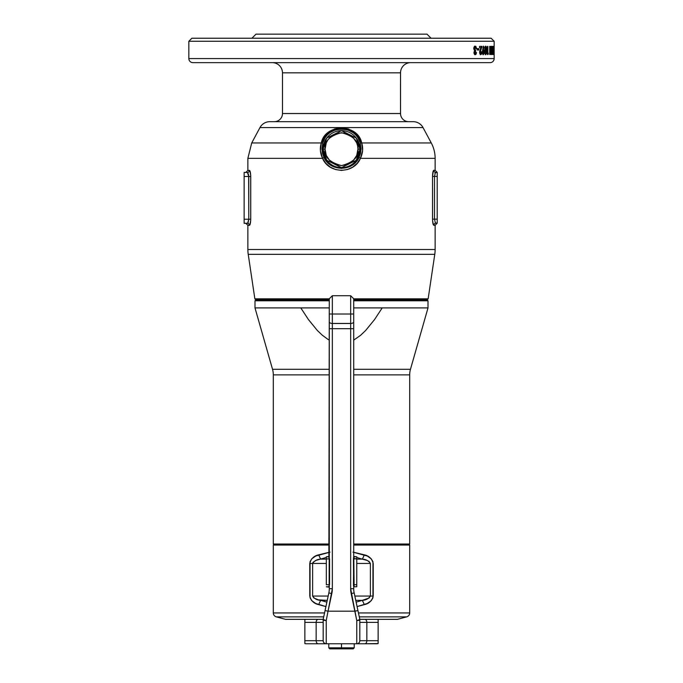 <?xml version="1.0" encoding="UTF-8"?>
<svg xmlns="http://www.w3.org/2000/svg" width="683" height="683" viewBox="0 0 683 683"><rect width="100%" height="100%" fill="white"/><g stroke="black" fill="none" stroke-linecap="round" stroke-linejoin="round"><path stroke-width="1.02" d="M272.534 369.29A20.353 20.353 0 0 1 273.311 374.882L273.311 544.027L274.327 545.043L273.311 544.027L329.291 544.027L273.311 544.027L273.311 374.882A20.353 20.353 0 0 0 272.534 369.29L329.291 369.29L272.534 369.29L254.998 307.913L272.534 369.29M409.689 374.882A20.353 20.353 0 0 1 410.466 369.29L428.002 307.913L382.207 307.913L374.48 319.661L365.601 330.529L360.513 335.37L353.709 340.134L360.513 335.37L365.601 330.529L374.48 319.661L382.207 307.913L428.002 307.913L428.002 300.793L426.986 299.777L428.002 300.793L353.709 300.793L428.002 300.793L428.002 307.913L410.466 369.29A20.353 20.353 0 0 0 409.689 374.882L353.709 374.882L409.689 374.882L409.689 544.027L353.709 544.027L409.689 544.027L409.689 374.882M254.998 300.793L329.291 300.793L254.998 300.793L254.998 307.913L300.793 307.913L254.998 307.913L254.998 300.793L256.014 299.777L254.998 300.793M408.673 545.043L409.689 544.027L408.673 545.043M308.468 319.593L300.793 307.913L329.291 307.913L300.793 307.913L308.468 319.593L317.228 330.359L308.468 319.593M322.256 335.174L317.228 330.359L322.256 335.174L327.96 339.366L322.256 335.174M329.291 340.134L327.96 339.366L329.291 340.134M353.709 369.29L410.466 369.29L353.709 369.29M353.709 307.913L382.207 307.913L353.709 307.913M329.291 374.882L273.311 374.882L329.291 374.882M329.291 552.274L318.782 554.809A6.104 1.929 70.5 0 0 320.814 559.129L326.329 557.465L326.329 558.89L329.189 558.89L328.882 556.85L326.329 556.85L329.291 556.44L329.3 586.765M409.689 612.941L358.447 612.941L409.689 612.941L409.689 545.043L353.709 545.043L409.689 545.043L409.689 612.941A4.072 4.072 0 0 1 406.667 616.869A4.072 4.072 0 0 0 409.689 612.941M324.553 612.941L273.311 612.941A4.072 4.072 0 0 0 276.333 616.869L323.708 616.869L276.333 616.869L285.528 619.336L323.196 619.336L285.528 619.336L276.333 616.869A4.072 4.072 0 0 1 273.311 612.941L324.553 612.941M359.292 616.869L406.667 616.869L359.292 616.869M397.472 619.336L406.667 616.869L397.472 619.336L359.804 619.336L397.472 619.336M273.311 545.043L273.311 612.941L273.311 545.043L329.291 545.043L273.311 545.043M353.026 552.163L367.258 556.013L371.253 558.839L372.961 561.725L372.961 597.762L371.253 600.656L367.266 603.473L357.089 606.581L364.218 604.677A6.104 1.929 -109.5 0 0 362.186 600.366L356.142 602.158L362.186 600.366L355.749 600.366L362.186 600.366A6.104 1.929 70.5 0 1 364.218 604.677C369.042 603.661 372.039 600.775 373.217 596.046L354.827 596.046L370.374 596.046L369.059 598.043L362.186 600.366C365.823 600.22 368.555 598.778 370.374 596.046L373.217 596.046L373.217 563.449C372.03 558.711 369.033 555.834 364.218 554.809L353.709 552.274M305.95 643.762L304.866 643.557L304.866 641.841L304.866 643.54A3.056 3.048 -90 0 0 305.95 643.762L326.235 643.762L326.235 620.54A3.056 0.879 180 0 1 323.179 619.66L323.179 640.705L304.866 640.705L316.161 640.705L316.161 622.392L304.866 622.392L304.866 643.557A3.056 3.048 90 0 0 305.95 643.762L326.235 643.762A3.056 3.056 0 0 1 323.179 640.705L323.179 619.66A3.056 3.056 0 0 1 323.247 619.02L325.065 610.551L323.247 619.02A3.056 0.854 12.1 0 0 323.751 619.66L323.247 619.02L323.179 619.66L323.751 619.66A3.056 0.854 12.1 0 0 326.235 620.54L328.045 611.191L326.235 620.54L326.235 643.762L356.765 643.762L356.765 620.54L354.955 611.191L328.045 611.191L331.818 593.587A23.41 23.41 0 0 0 332.339 588.686L332.339 323.46L350.661 323.46L350.661 328.702L332.339 328.702L350.661 328.702L350.661 588.686L354.955 611.191L328.045 611.191L332.339 588.686L332.339 314.018L332.339 323.46L350.661 323.46L350.661 295.705L350.661 314.018L332.339 314.018L332.339 295.705L332.339 314.018L329.291 314.018L332.339 314.018L332.339 295.705L329.291 298.753L328.882 557.038L329.556 558.89L329.556 584.733L326.329 584.733L329.189 584.733L329.291 587.175L326.329 586.774L328.882 586.774L329.146 585.314L329.189 558.89L326.329 558.89L326.329 556.85L326.329 557.448L316.101 560.35L313.045 562.297L312.626 563.449L326.329 563.449L312.626 563.449C314.445 560.709 317.177 559.275 320.814 559.129L326.329 559.129L320.814 559.129A6.104 1.929 -109.5 0 1 318.782 554.809C313.958 555.834 310.961 558.711 309.783 563.449L312.626 563.449L312.626 596.046L313.932 598.035L318.423 599.862L327.251 600.366L320.814 600.366A6.104 1.929 109.5 0 0 318.782 604.677A6.104 1.929 -70.5 0 1 320.814 600.366L326.858 602.158L320.814 600.366C317.177 600.22 314.445 598.778 312.626 596.046L328.173 596.046L312.626 596.046L312.626 563.449L309.783 563.449L309.783 596.046C310.97 600.784 313.967 603.661 318.782 604.677L325.911 606.581L315.742 603.482L311.747 600.656L310.039 597.77L310.039 561.733L311.747 558.839L315.734 556.013L329.974 552.163M356.765 557.49L362.186 559.129L356.765 559.129L362.186 559.129L366.899 560.35L369.068 561.452L370.374 563.449L370.374 596.046L370.374 563.449L356.765 563.449L370.374 563.449C368.555 560.717 365.823 559.275 362.186 559.129A6.104 1.929 -70.5 0 0 364.218 554.809A6.104 1.929 109.5 0 1 362.186 559.129L356.765 557.49M341.5 647.834L341.5 648.85L353.205 648.85L341.5 648.85L341.5 647.834L354.221 647.834L341.5 647.834L341.5 643.762L341.5 647.834L328.779 647.834L341.5 647.834M329.795 648.85L341.5 648.85L329.795 648.85L328.779 647.834L328.779 643.762M332.339 314.018L353.709 314.018L353.709 328.702L350.661 328.702L350.661 588.686L353.709 588.686L353.709 586.945L353.709 588.686A20.353 20.353 0 0 0 354.161 592.946L351.182 593.587L354.161 592.946L357.935 610.551L354.955 611.191L357.935 610.551L359.753 619.02A3.056 3.056 0 0 1 359.821 619.66L356.765 620.54L359.821 619.66L359.753 619.02L359.249 619.66L359.821 619.66L359.821 640.705A3.056 3.056 0 0 1 356.765 643.762L377.05 643.762A3.056 3.048 -90 0 0 378.134 643.557L378.134 622.392L366.839 622.392L366.839 640.705L378.134 640.705L359.821 640.705L359.821 619.66A3.056 0.879 180 0 1 356.765 620.54A3.056 0.854 -12.1 0 0 359.249 619.66A3.056 0.854 -12.1 0 0 359.753 619.02L354.161 592.946A20.353 20.353 0 0 1 353.709 588.686L350.661 588.686A23.41 23.41 0 0 0 351.182 593.587L356.765 620.54L356.765 643.762L364.842 643.762A3.056 1.998 -90 0 0 366.839 640.705L359.821 640.705A3.056 3.056 0 0 1 356.765 643.762L326.235 643.762A3.056 3.056 0 0 1 323.179 640.705L316.161 640.705L316.161 622.392L323.179 622.392L316.161 622.392A3.056 1.998 -90 0 1 318.158 619.336A3.056 1.998 90 0 0 316.161 622.392L304.866 622.392L304.866 621.615L304.866 641.858M353.709 314.018L353.709 298.753L353.709 314.018L350.661 314.018L350.661 295.705L353.709 298.753L353.709 321.881A3.056 1.571 180 0 1 350.661 323.46L350.661 328.702L353.709 328.702L353.709 556.654L353.709 321.881A3.056 1.571 0 0 1 350.661 323.46L350.661 314.018M353.709 321.941L353.709 320.242M329.291 321.941L329.291 588.686A20.353 20.353 0 0 1 328.839 592.946L325.065 610.551L328.839 592.946L331.818 593.587L328.839 592.946A20.353 20.353 0 0 0 329.291 588.686L332.339 588.686L329.291 588.686L329.291 586.953M350.857 643.762L352.505 643.762M330.495 643.762L332.143 643.762M378.134 641.841L378.134 621.615L378.134 622.392L366.839 622.392A3.056 1.998 -90 0 0 364.842 619.336A3.056 1.998 90 0 1 366.839 622.392L359.821 622.392L366.839 622.392L366.839 640.705A3.056 1.998 90 0 1 364.842 643.762L378.134 643.557A3.056 3.048 90 0 1 377.05 643.762M353.452 558.489L356.765 558.873L356.765 586.765L354.118 586.765L356.765 586.765L356.765 584.725L353.811 584.725L356.765 584.725L356.765 558.873L353.811 558.873L354.118 586.577L353.709 586.945L353.452 585.109L353.7 556.85M378.134 622.392L378.134 620.036M304.866 619.566L304.866 620.403M304.866 619.788L304.866 622.392M328.045 611.191L325.065 610.551L328.045 611.191M332.339 328.702L329.291 328.702L332.339 328.702M332.339 323.46A3.056 1.571 180 0 1 329.291 321.881A3.056 1.571 0 0 0 332.339 323.46M329.291 314.018L329.291 321.881M318.158 643.762A3.056 1.998 -90 0 1 316.161 640.705A3.056 1.998 90 0 0 318.158 643.762M324.229 619.916L323.179 619.66A3.056 0.879 0 0 0 326.235 620.54L324.229 619.916M304.866 639.681L304.866 638.793M378.134 638.793L378.134 639.681M378.134 642.31L378.134 643.54M326.329 584.733L326.329 558.89L326.329 584.733M353.666 586.577L353.444 558.873L353.709 556.654L354.118 557.029L353.709 556.432L356.765 556.841L354.118 556.841L353.965 557.78M356.765 558.873L356.765 556.841L356.765 558.873M353.854 585.305L353.709 586.945M353.811 558.873L353.811 584.725M378.134 621.615L378.134 620.412M304.866 621.06L304.866 621.607M192.913 62.648A4.072 4.072 0 0 1 188.841 58.576L188.841 41.27L191.897 38.222L491.103 38.222L494.159 41.27L491.103 38.222L191.897 38.222L188.841 41.27L494.159 41.27L188.841 41.27L188.841 58.576A4.072 4.072 0 0 0 192.913 62.648L490.087 62.648A4.072 4.072 0 0 0 494.159 58.576L188.841 58.576L494.159 58.576L494.159 41.27L494.159 58.576A4.072 4.072 0 0 1 490.087 62.648L193.631 62.648M323.016 149.15L326.713 160.24L341.5 167.634L356.287 160.24L359.984 149.15L357.952 149.15C358.891 156.928 353.401 162.417 341.5 165.602C329.599 162.417 324.109 156.928 325.048 149.15L323.016 149.15A18.484 18.484 0 0 1 341.5 130.666A18.484 18.484 0 0 1 359.984 149.15L361.051 149.15L360.197 142.67L357.653 137.334L355.741 134.961L353.41 132.869L347.809 129.89L341.474 128.856L335.148 129.907L329.556 132.895L327.251 134.969L325.33 137.36L322.803 142.67L321.949 149.15L323.016 149.15L321.949 149.15L322.513 153.385L323.981 157.474L327.96 162.947L333.569 166.703L341.509 168.377L349.448 166.695L356.005 161.948L359.019 157.474L360.487 153.385L361.051 149.15L359.984 149.15A18.484 18.484 0 0 1 341.5 167.634A18.484 18.484 0 0 1 323.016 149.15L325.048 149.15L326.295 155.451L329.863 160.787L335.199 164.355L341.5 165.602L347.801 164.355L350.644 162.836L353.137 160.787L356.705 155.451L357.952 149.15L357.636 145.94L356.705 142.858L353.137 137.514L347.801 133.953L344.71 133.014L338.29 133.014L335.199 133.953L329.863 137.514L327.823 140.006L326.295 142.858L325.048 149.15C324.109 141.372 329.599 135.891 341.5 132.698C353.401 135.891 358.891 141.372 357.952 149.15L359.984 149.15L356.287 138.06L341.5 130.666L326.713 138.06L323.016 149.15M254.853 298.821L255.809 299.777L329.291 299.777L255.809 299.777L254.853 298.821L329.291 298.821L254.853 298.821L248.228 254.324L434.772 254.324A32.571 32.571 0 0 0 435.131 249.526L247.869 249.526A32.571 32.571 0 0 0 248.228 254.324L254.853 298.821M428.147 298.821L353.709 298.821L428.147 298.821L434.772 254.324L248.228 254.324A32.571 32.571 0 0 1 247.869 249.526L435.131 249.526A32.571 32.571 0 0 1 434.772 254.324L428.147 298.821L427.191 299.777L428.147 298.821M353.709 299.777L427.191 299.777L353.709 299.777M408.673 121.676A8.145 8.145 0 0 1 400.528 113.532A8.145 8.145 0 0 0 408.673 121.676M400.528 84.018L400.528 72.825L282.472 72.825A10.177 10.177 0 0 0 272.295 62.648A10.177 10.177 0 0 1 282.472 72.825L282.472 113.532A8.145 8.145 0 0 1 274.327 121.676A8.145 8.145 0 0 0 282.472 113.532L400.528 113.532L400.528 72.825A10.177 10.177 0 0 1 410.705 62.648A10.177 10.177 0 0 0 400.528 72.825L282.472 72.825L282.472 113.532L400.528 113.532L400.494 84.018M431.058 38.222L426.986 34.15L256.014 34.15L251.942 38.222L256.014 34.15L426.986 34.15L431.058 38.222M413.164 121.676A11.193 11.193 0 0 1 423.033 127.584A11.193 11.193 0 0 0 413.164 121.676L269.836 121.676A11.193 11.193 0 0 0 259.967 127.584L423.033 127.584L431.272 142.96L423.033 127.584L259.967 127.584L251.728 142.96L321.292 142.96L324.041 137.138L328.6 132.237L334.636 128.95L341.474 127.789L348.321 128.933L354.357 132.212L358.942 137.112L361.708 142.96L431.272 142.96A32.571 32.571 0 0 1 435.131 158.345L360.445 158.345L357.209 163.263L352.744 167.104L347.374 169.555L341.509 170.409L335.652 169.563L330.282 167.122L325.817 163.288L322.555 158.345L247.869 158.345L247.869 170.383L249.884 170.852L250.712 175.3L250.712 220.43L249.884 224.878L247.869 225.339L247.869 249.526L247.869 225.339L245.837 223.307M434.516 176.419L434.516 219.158L432.535 219.158L432.535 176.419L434.516 176.419L432.535 176.419C432.663 172.714 433.073 170.673 433.765 170.306L433.765 170.306A2.032 2.006 -90 0 0 435.771 172.347L437.214 172.347L435.344 172.645L434.516 176.419L437.214 176.419L437.214 223.23L437.214 219.158L434.516 219.158L437.214 219.158L437.214 176.419L434.516 176.419L434.516 219.158L435.344 222.931L437.214 223.23L435.771 223.23A2.032 2.006 -90 0 0 433.765 225.262L435.131 225.262L435.131 249.526L435.131 225.262L433.338 224.792L432.561 220.344L432.535 176.419L433.338 170.776L435.131 170.306L435.131 158.345A32.571 32.571 0 0 0 431.272 142.96L361.708 142.96L362.588 150.602L360.445 158.345L435.131 158.345L435.131 170.306L437.163 172.347M247.425 223.307A2.032 1.998 -90 0 1 249.432 225.339A2.032 1.998 90 0 0 247.425 223.307L244.138 223.307L247.656 223.23L248.766 219.234L244.138 219.234L244.138 172.423L244.138 176.487L248.766 176.487L244.138 176.487L244.138 219.234L248.766 219.234L248.646 174.899L247.656 172.5L244.138 172.423L247.425 172.423A2.032 1.998 90 0 0 249.432 170.383L247.869 170.383L247.869 158.345L322.555 158.345L320.412 150.602L321.292 142.96L251.728 142.96L259.967 127.584A11.193 11.193 0 0 1 269.836 121.676M474.967 53.146L474.087 52.215L474.924 51.481L474.062 52.343L474.762 52.489L475.624 51.481L474.924 51.481L474.924 50.124L474.924 51.481L475.624 51.481L475.624 50.124L474.147 49.782L473.823 48.8L474.241 49.876L475.624 50.124L473.823 48.8L473.959 48.083L474.54 47.614L473.823 48.672L474.523 48.8L475.24 47.614L474.54 47.614L475.496 47.69L475.957 48.869L476.734 48.869L475.957 48.869L475.368 47.631L474.583 48.297L474.702 49.569L475.624 50.124L474.839 52.95L476.512 52.523L476.085 54.136L475.095 54.708L474.045 53.479L474.548 50.875L473.72 48.211L474.454 46.512L475.82 46.307L476.734 48.869L475.641 46.222L474.207 46.811L473.72 48.211L474.548 50.875L473.942 52.301L474.352 54.17L475.735 54.538L476.512 52.523L475.103 53.231M480.798 47.716L479.543 47.716L480.798 47.716L479.594 52.173L480.277 51.976L480.704 53.248L481.25 51.788L481.882 51.788L481.865 52.36L481.387 54.256L480.303 54.563L479.594 51.968L480.798 47.716L479.543 47.716L479.543 46.359L481.976 46.359L480.277 51.976L480.926 49.671L480.26 49.671L479.671 51.43L479.799 53.684L480.712 54.717L481.566 53.889L481.882 51.788L481.25 51.788L480.858 53.223L480.081 53.248L480.755 53.248M486.629 49.987L486.416 53.607L485.647 54.708L484.802 52.625L484.887 47.571L485.391 46.273L486.151 46.478L486.629 49.987M491.137 46.359L491.137 54.503L490.035 49.15L489.685 54.503L489.685 46.359L490.838 51.703L491.137 46.359L491.137 54.503M493.613 46.359L493.613 54.503L493.1 49.15L492.921 54.503L492.921 46.359L493.485 51.703L493.613 46.359L493.613 54.503M493.929 50.542L494.15 46.359L494.15 54.503L493.929 50.542M494.116 54.503L494.099 47.827L493.971 53.043M494.099 46.367L493.954 52.395M493.86 54.503L493.86 46.359M491.581 54.503L491.581 53.043L491.427 54.503L492.195 54.503L492.195 46.359L492.195 54.503L491.427 54.503L491.427 53.043L491.956 53.043L491.427 46.359L492.195 46.359L491.427 46.359L491.581 47.827L491.581 46.359M487.466 54.503L487.713 53.146L487.423 54.503L488.097 54.503L487.423 54.503L487.423 46.359L487.867 46.359L487.867 53.146L488.354 53.146L488.097 54.503L488.354 53.146L487.867 53.146L487.867 46.359L487.423 46.359L487.867 46.359M483.923 46.803L483.368 49.594L484.051 50.337L484.307 52.685L483.351 54.717L482.514 53.615L482.352 51.652L483.419 46.154L483.923 46.803L483.419 46.154L482.352 52.685L483.163 54.674L484.162 53.615L484.051 50.337L482.71 49.594L483.598 51.174L482.71 49.594L483.368 49.594L483.923 46.803L483.291 46.803L483.923 46.803M477.383 50.013L477.383 48.655L478.792 48.655L478.792 50.013L477.383 50.013L478.792 50.013L478.792 48.655L477.383 48.655L478.109 48.655L478.109 50.013L477.383 50.013L477.383 48.655M482.975 54.614L483.598 53.172L482.89 54.674M244.138 219.234L244.138 223.307L244.138 219.234M437.214 176.419L437.214 172.347L437.214 176.419M270.186 121.676L412.814 121.676M435.114 173.064L434.934 173.516M435.771 172.347A2.032 2.006 90 0 1 433.765 170.306L435.131 170.306M435.771 223.23A2.032 2.006 90 0 0 433.765 225.262C433.073 224.895 432.663 222.863 432.535 219.158L434.516 219.158M248.134 222.598L248.766 219.234L250.738 219.234C250.601 222.94 250.166 224.98 249.432 225.339L247.869 225.339M250.738 219.234L248.766 219.234L248.766 176.487L250.738 176.487L250.738 219.234M248.766 176.487L247.425 172.423A2.032 1.998 -90 0 0 249.432 170.383C250.166 170.75 250.61 172.79 250.738 176.487L248.766 176.487M494.15 54.503L494.15 46.359M493.758 46.359L493.758 54.503M493.1 54.503L493.1 49.15L493.493 54.503M492.921 46.359L492.921 54.503M493.485 46.359L493.485 51.703L493.092 46.359M491.581 50.013L491.581 51.481L491.581 50.013M491.427 53.043L491.956 53.043L491.427 53.043L491.427 54.503M491.427 46.359L491.956 53.043M491.956 51.481L491.427 51.481M490.514 51.703L490.514 52.156L490.514 51.703M490.035 54.503L490.035 49.15L490.864 54.503M489.685 46.359L489.685 54.503M489.685 48.254L489.822 49.15L489.685 48.254M490.838 46.359L490.838 51.703L490.001 46.359M487.423 53.146L487.867 53.146L487.423 53.146M487.423 46.359L487.423 54.503M486.416 53.607L485.767 53.607L485.272 54.649L485.767 53.607L486.416 53.607L486.595 52.036L486.467 47.52L485.596 46.162L484.793 48.254L484.802 52.625L485.468 54.631L486.416 53.607M486.151 50.354L486.629 50.354L486.151 50.354M485.237 50.431L484.708 50.431L485.237 50.431L485.382 48.177L484.802 48.177L485.698 47.614L484.793 47.947L485.698 47.614L486.031 48.254L486.04 52.608L485.442 52.915L485.237 50.431L485.698 53.248L485.05 53.248L485.733 53.248L486.031 48.254L485.767 47.631L485.442 47.947L485.237 50.431M483.76 52.173L484.324 52.173L483.76 52.173M483.649 52.693L483.598 53.172L483.649 52.693M482.685 50.952L483.342 50.952L482.3 51.66M483.735 51.669L483.504 53.163L482.685 53.248L483.692 52.745L483.504 51.037L482.941 51.874L483.342 50.952M482.958 52.523L483.342 53.248M481.25 51.788L481.882 51.788M481.199 52.369L480.277 54.666L481.199 52.369M479.543 46.359L481.31 46.359L481.31 47.101L481.976 47.101L481.976 46.359L479.543 46.359L479.543 47.716M480.294 52.565L479.594 52.173L479.739 52.967L479.671 51.43L481.976 47.101L481.31 47.101L480.26 49.671L481.31 46.359M478.792 50.013L478.109 50.013L478.109 48.655M475.735 52.523L475.488 53.957L476.188 53.957L474.779 54.674L475.82 52.523M474.583 46.154L475.607 46.854L475.957 48.869M474.062 52.54L474.514 53.248L474.062 52.489M476.042 48.869L474.864 46.188M359.019 157.474L361.051 149.15L360.197 142.67A2.032 0.854 163.2 0 0 361.708 142.96C363.296 148.023 362.869 153.146 360.445 158.345L359.019 157.474L360.445 158.345C354.042 174.114 328.984 174.174 322.555 158.345L323.981 157.474C330.094 171.809 352.94 171.766 359.019 157.474M360.197 142.67C356.731 124.784 326.209 124.878 322.803 142.67A2.032 0.854 16.8 0 1 321.292 142.96C325.031 123.435 357.901 123.324 361.708 142.96A2.032 0.854 -16.8 0 1 360.197 142.67M322.803 142.67L321.949 149.15L323.981 157.474L322.555 158.345C320.131 153.146 319.704 148.023 321.292 142.96A2.032 0.854 -163.2 0 0 322.803 142.67M354.221 643.762L354.221 647.834L353.205 648.85M332.339 295.705L350.661 295.705M378.134 619.507L377.118 619.336M304.866 619.507L305.882 619.336M247.869 158.345L251.728 142.96M435.131 225.262L437.163 223.23M247.869 170.383L245.837 172.423"/></g></svg>
